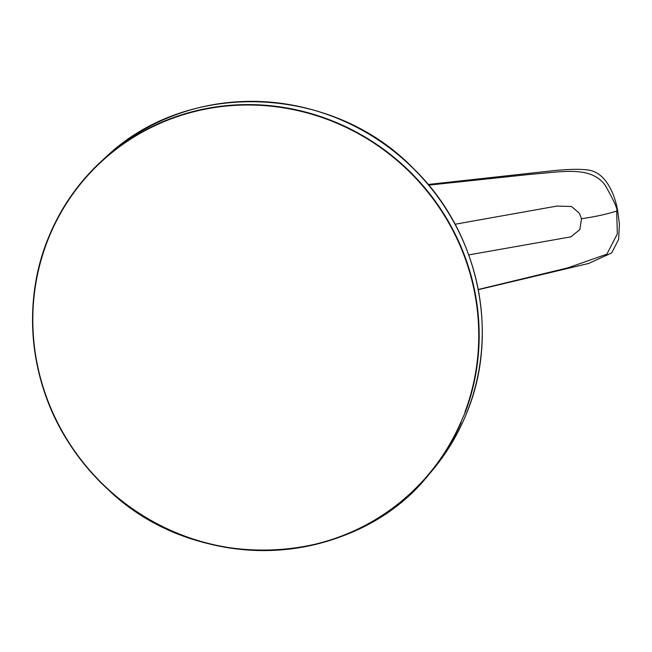 <?xml version="1.0" encoding="UTF-8"?>
<svg xmlns="http://www.w3.org/2000/svg" width="652" height="652" viewBox="0 0 652 652"><rect width="100%" height="100%" fill="white"/><g stroke="black" fill="none" stroke-linecap="round" stroke-linejoin="round"><path stroke-width="0.98" d="M465.324 412.178L460.842 422.227L465.324 412.178A227.043 219.202 43.8 0 0 378.836 145.877A227.043 219.202 43.8 0 0 102.282 160.408A227.043 219.202 43.8 0 0 48.362 237.915M429.203 185.714L429.334 185.07L428.723 185.144M455.104 224.247L556.849 206.081L571.462 206.505L579.278 213.131L581.486 218.713L579.872 229.569L570.899 236.855L468.78 254.908M478.283 289.488L567.827 267.866L606.865 254.182L617.33 233.881L616.678 211.069C606.433 214.288 594.706 216.831 581.486 218.713M617.615 210.409C614.901 194.785 605.838 171.28 586.808 169.87C578.242 168.844 565.439 169.292 548.389 171.223L429.513 184.329L429.334 185.07L530.598 174.337C561.918 171.908 590.826 165.543 605.113 185.168C614.29 201.378 618.145 210.009 616.678 211.069L617.615 210.409L619.4 223.889L618.642 239.447L611.633 252.96L588.601 263.473L478.323 289.684M105.926 157.091C187.849 78.721 332.675 84.344 413.873 168.925C478.511 231.647 500.32 332.895 466.498 413.515C458.038 434.362 446.62 453.368 432.235 470.54A226.709 218.885 -136.2 0 0 466.457 413.572A226.709 218.885 -136.2 0 0 384.378 144.198A226.709 218.885 -136.2 0 0 105.926 157.091L102.282 160.408C78.533 182.136 60.563 207.98 48.354 237.923C21.646 302.634 29.242 381.021 68.085 441.673C79.259 459.358 92.568 475.292 108.02 489.465C197.735 576.14 354.24 568.756 429.065 474.322A227.043 219.202 43.8 0 1 142.796 515.822A227.043 219.202 43.8 0 1 48.354 237.931M464.933 412.113A226.692 218.868 -136.2 0 0 335.658 122.706A226.692 218.868 -136.2 0 0 48.615 238.119A226.692 218.868 -136.2 0 0 170.775 530.386A226.692 218.868 -136.2 0 0 460.842 422.227M461.225 422.3A227.043 219.202 43.8 0 1 429.065 474.322L432.235 470.54M429.481 184.337L428.185 184.5"/></g></svg>
